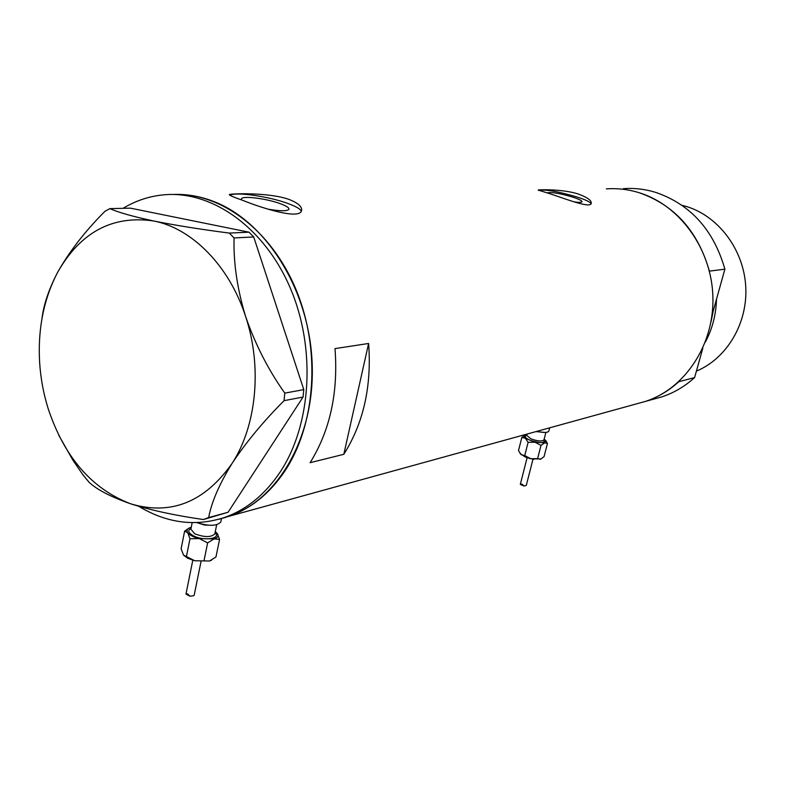 <?xml version="1.0" encoding="UTF-8"?>
<svg xmlns="http://www.w3.org/2000/svg" width="785" height="785" viewBox="0 0 785 785"><rect width="100%" height="100%" fill="white"/><g stroke="black" fill="none" stroke-linecap="round" stroke-linejoin="round"><path stroke-width="1.18" d="M573.992 201.873C578.849 202.559 581.518 202.52 581.989 201.774C582.077 200.734 579.085 199.204 573.001 197.192C559.852 193.326 551.227 191.893 547.135 192.884M268.097 209.193C280.255 211.224 287.192 211.263 288.939 209.31C289.312 207.829 286.456 205.964 280.353 203.698C266.664 198.546 242.212 195.445 241.456 198.87L241.672 199.959M242.428 200.244C263.475 208.741 299.929 219.849 301.509 210.615C302.411 206.818 298.212 203.07 288.9 199.37C267.999 192.06 229.799 193.66 229.348 194.562C228.984 195.171 233.341 197.064 242.428 200.244M301.244 211.185C300.41 209.006 296.014 206.455 288.046 203.531C268.961 196.397 235.255 191.55 229.917 195.318M552.081 194.444C568.34 199.979 590.359 208.31 591.252 203.393C591.733 200.509 587.366 197.369 578.133 193.964C562.001 188.812 538.088 189.685 538.117 190.039L552.081 194.444M591.095 203.707C590.349 202.059 585.757 199.861 577.348 197.094C558.655 191.55 545.703 189.293 538.49 190.323M653.503 399.182L661.932 396.857C673.942 392.863 684.834 386.436 694.607 377.575L678.75 381.736C668.849 390.763 657.801 397.298 645.623 401.351L637.077 403.706L645.623 401.351C685.03 388.546 714.193 344.909 712.908 297.201C711.809 249.502 680.144 205.376 639.451 192.816C628.5 189.401 617.461 188.096 606.334 188.881C617.461 188.096 628.5 189.401 639.451 192.816C674.688 205.199 697.993 231.3 709.385 271.119L724.889 269.176C713.722 230.191 690.78 204.63 656.083 192.502C645.29 189.165 634.408 187.88 623.437 188.655M211.96 200.813C199.066 196.073 186.202 193.954 173.367 194.474C220.742 192.305 271.581 230.142 296.269 290.175C321.006 350.13 315.766 424.705 284.827 471.088C269.589 493.608 250.935 508.69 228.886 516.314C278.881 499.751 315.707 434.968 312.077 361.679C308.721 288.409 264.908 219.977 211.96 200.813M221.036 518.63L228.886 516.314L221.036 518.63M343.81 454.309C363.553 422.997 371.815 386.053 368.607 343.477L334.999 348.609C338.364 392.49 330.063 430.523 310.095 462.699L343.81 454.309L368.607 343.477M123.039 208.329C135.825 200.607 149.562 196.093 164.242 194.788C212.078 190.519 264.476 227.483 290.332 288.154C316.257 348.736 311.429 425.087 279.98 472.305C264.712 494.903 246.039 510.034 223.951 517.678C194.896 526.863 166.518 523.085 138.808 506.335M58.787 435.253L72.848 460.088L82.798 474.601L89.039 482.255C97.183 489.801 111.127 497.013 130.869 503.882C170.845 515.686 204.561 502.223 232.026 463.493C256.538 426.049 262.416 366.968 245.685 316.728C229.514 266.193 192.266 228.435 153.86 221.017C112.697 214.953 80.659 231.997 57.737 272.12C43.764 298.751 37.729 328.856 39.623 362.425C40.634 378.174 43.469 393.55 48.13 408.534L48.179 408.691C64.429 457.351 92.002 489.075 130.869 503.882C151.564 510.407 175.761 515.617 203.452 519.523L208.663 517.551C211.518 502.145 219.3 484.119 232.026 463.493C245.931 442.485 263.279 421.545 284.052 400.674L284.798 393.118C268.411 370.059 255.37 344.595 245.685 316.728C237.247 289.106 233.371 262.847 234.067 237.933L229.298 233.076C200.95 229.426 175.801 225.403 153.86 221.017C133.43 216.66 118.751 212.539 109.831 208.633L104.954 211.312C85.339 230.908 69.6 251.18 57.737 272.12C48.945 288.939 43.675 304.452 41.948 318.661M208.663 517.551L228.062 512.271L203.452 519.523M228.062 512.271L303.049 397.053L284.052 400.674M284.798 393.118L303.795 389.625L253.712 236.962L234.067 237.933M229.298 233.076L248.982 232.183L130.388 208.153L109.831 208.633M248.982 232.183L253.712 236.962M303.795 389.625L303.049 397.053M710.935 322.174L713.31 310.634M681.949 205.268L686.836 206.622C718.834 216.552 743.758 249.895 745.75 286.653C747.83 323.42 726.832 358.46 696.403 371.128M712.015 315.246L724.889 269.176M694.607 377.575L702.85 348.079M716.499 299.193C716.057 314.716 712.319 329.062 705.293 342.211M211.538 560.166L209.566 561L194.778 560.775L187.625 558.213L183.621 555.221M215.276 531.622L217.209 533.437C218.858 535.88 217.818 537.715 214.089 538.922L219.574 539.393L215.953 556.997L209.566 561L194.778 560.775L183.523 555.093L181.109 548.793L184.622 531.16L187.733 532.721C186.428 530.748 186.967 529.149 189.371 527.932L191.265 527.255M192.796 560.245L186.006 593.921L187.644 593.872L189.96 596.227L193.66 595.717M199.262 538.588C193.532 537.156 189.695 535.203 187.733 532.721L189.999 538.726L199.262 538.588L207.642 542.877L214.089 538.922L199.262 538.588M225.501 517.403L218.652 519.317M220.899 521.525L220.811 521.966C217.023 526.146 209.085 526.362 196.996 522.633M219.574 539.393L217.19 533.417M188.743 528.266L184.622 531.16M204.021 560.637L207.642 542.877M186.428 556.506L189.999 538.726M541.12 458.999L530.758 458.754L525.204 456.968L520.013 453.455M544.162 439.08L545.869 440.65L544.653 442.799L547.439 443.505L544.044 456.674L540.414 459.284L537.607 458.636L530.758 458.754L524.743 455.594L521.191 454.731L518.492 450.619L521.829 437.441L525.381 438.236L523.997 435.979L526.951 434.654M527.059 457.89L520.347 484.198L522.094 484.168L524.046 486.033L526.284 485.385L532.937 459.402M534.977 442.21L525.381 438.236L528.109 442.338L534.977 442.21L541.002 445.389L544.653 442.799L534.977 442.21M553.759 426.697L549.353 427.913M548.862 431.034L548.823 431.151C547.587 432.81 543.622 432.869 536.94 431.338M547.439 443.505L545.967 440.817M524.782 435.175L521.829 437.441M537.607 458.636L541.002 445.389M524.743 455.594L528.109 442.338M192.178 522.673L190.873 529.178L194.739 533.8C204.453 537.431 211.145 537.46 214.805 533.898L214.884 533.545M215.041 532.77C221.674 538.755 203.531 541.307 193.247 535.713C188.174 532.829 187.438 530.385 191.03 528.403M212.254 525.312L204.483 525.018L196.907 522.633M527.108 434.046L526.764 435.41L530.974 438.893C537.696 441.219 542.023 441.572 543.946 439.934L543.966 439.835M544.005 439.708C545.408 443.329 540.757 443.515 530.042 440.257C525.047 437.942 523.968 436.283 526.794 435.273M544.986 432.447L535.988 431.603M661.932 396.857L223.951 517.678M216.68 524.733L214.864 533.614M220.811 521.966L221.439 518.885M194.16 595.305L200.989 561.717M189.96 596.227L186.045 594.137M545.879 432.407L543.927 439.992M526.215 457.37L533.918 459.362M548.823 431.151L549.667 427.894M545.869 440.65L546.242 441.239M524.046 486.033L520.435 484.473"/></g></svg>
